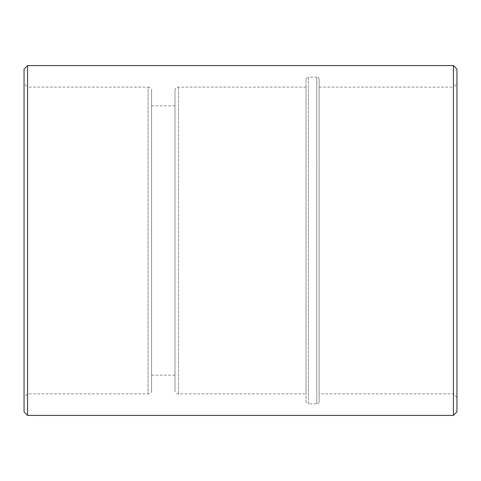 <?xml version="1.0" encoding="UTF-8"?>
<svg xmlns="http://www.w3.org/2000/svg" width="481" height="481" viewBox="0 0 481 481"><rect width="100%" height="100%" fill="white"/><g stroke="black" fill="none" stroke-linecap="round" stroke-linejoin="round"><path stroke-width="0.36" stroke-dasharray="2.4 1.8" d="M319.125 401.491A2.339 2.339 0 0 1 316.787 403.83L308.357 403.83L308.357 77.17L316.787 77.17L316.787 403.83L316.787 77.17A2.339 2.339 0 0 1 319.125 79.509L319.125 401.491L319.125 79.509M306.018 79.509A2.339 2.339 0 0 1 308.357 77.17L308.357 403.83A2.339 2.339 0 0 1 306.018 401.491L306.018 79.509L306.018 401.491M151.581 390.38A3.511 3.511 0 0 1 148.07 393.885L27.561 393.885L24.05 397.396L24.05 83.604L27.561 87.115L27.561 393.885L27.561 87.115L148.07 87.115L148.07 393.885L148.07 87.115A3.511 3.511 0 0 1 151.581 90.62L151.581 390.38L151.581 90.62M306.018 393.885L306.018 87.115L306.018 393.885L178.487 393.885A3.511 3.511 0 0 1 174.982 390.38L174.982 90.62L174.982 390.38M306.018 87.115L178.487 87.115A3.511 3.511 0 0 0 174.982 90.62M456.95 397.396L453.439 393.885L319.125 393.885L319.125 87.115L453.439 87.115L453.439 393.885L453.439 87.115L456.95 83.604L456.95 397.396L456.95 83.604M174.982 375.168L174.982 105.832L174.982 375.168L151.581 375.168L151.581 105.832L151.581 375.168M174.982 105.832L151.581 105.832M319.125 87.115L319.125 393.885M24.05 83.604L24.05 397.396M24.05 69.096L24.05 411.904M453.439 65.584L453.439 415.416M27.561 415.416L27.561 65.584M456.95 411.904L456.95 69.096M178.487 87.115L178.487 393.885L178.487 87.115"/><path stroke-width="0.72" d="M453.439 65.584L456.95 69.096L456.95 411.904L453.439 415.416L453.439 65.584L27.561 65.584L27.561 415.416L24.05 411.904L24.05 69.096L27.561 65.584M453.439 415.416L27.561 415.416"/></g></svg>
